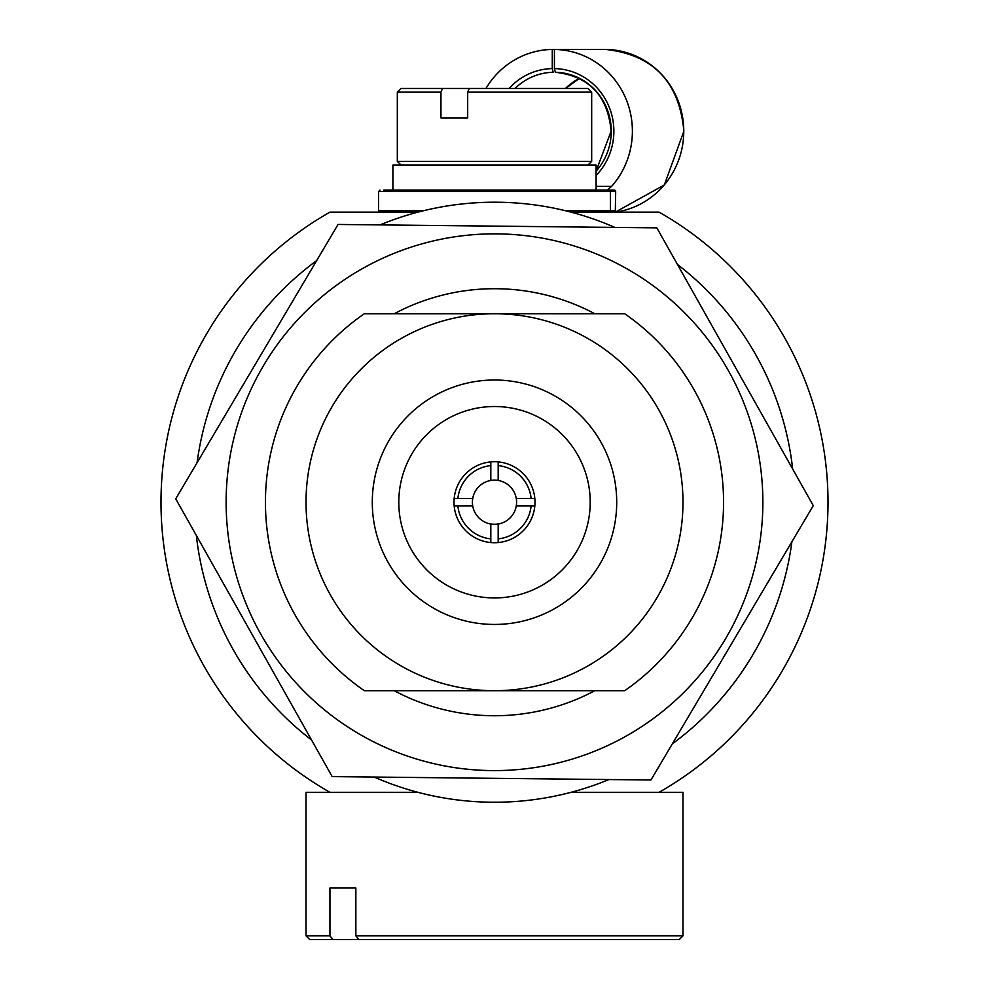 <?xml version="1.0" encoding="UTF-8"?>
<svg xmlns="http://www.w3.org/2000/svg" width="989" height="989" viewBox="0 0 989 989"><rect width="100%" height="100%" fill="white"/><g stroke="black" fill="none" stroke-linecap="round" stroke-linejoin="round"><path stroke-width="1.48" d="M472.717 505.911A22.092 22.092 0 0 1 472.717 498.543L454.174 498.543A40.487 40.487 0 0 0 454.174 505.911L472.717 505.911A22.092 22.092 0 0 0 490.816 524.009L490.816 542.553A40.487 40.487 0 0 0 498.184 542.553L498.184 524.009A22.092 22.092 0 0 0 516.283 505.911L534.826 505.911A40.487 40.487 0 0 0 534.826 498.543L516.283 498.543A22.092 22.092 0 0 0 498.184 480.444L498.184 461.9A40.487 40.487 0 0 0 490.816 461.9L490.816 480.444A22.092 22.092 0 0 0 472.717 498.543M490.816 480.444A22.092 22.092 0 0 1 498.184 480.444M516.283 498.543A22.092 22.092 0 0 1 516.283 505.911M624.677 690.705L364.323 690.705A229.065 229.065 0 0 1 364.323 313.748L624.677 313.748A229.065 229.065 0 0 1 624.677 690.705L566.425 690.705M551.986 313.748L624.677 313.748M682.979 502.227A188.479 188.479 0 0 1 494.5 690.705A188.479 188.479 0 0 1 306.021 502.227A188.479 188.479 0 0 1 494.5 313.748A188.479 188.479 0 0 1 682.979 502.227M372.284 502.227A122.216 122.216 0 0 1 494.5 380.011A122.216 122.216 0 0 1 616.716 502.227A122.216 122.216 0 0 1 494.5 624.442A122.216 122.216 0 0 1 372.284 502.227M398.79 502.227A95.71 95.71 0 0 1 494.5 406.516A95.71 95.71 0 0 1 590.21 502.227A95.71 95.71 0 0 1 494.5 597.937A95.71 95.71 0 0 1 398.79 502.227M571.086 212.153L659.082 212.153A333.516 333.516 0 0 1 659.082 792.3L571.086 792.3M417.914 792.3L329.918 792.3A333.516 333.516 0 0 1 329.918 212.153L417.914 212.153M498.184 524.009A22.092 22.092 0 0 1 490.816 524.009M531.13 505.911L534.826 505.911A40.487 40.487 0 0 1 498.184 542.553L498.184 538.857A36.816 36.816 0 0 0 531.13 505.911M534.826 498.543L531.13 498.543A36.816 36.816 0 0 0 498.184 465.596L498.184 461.9A40.487 40.487 0 0 1 534.826 498.543A40.487 40.487 0 0 0 498.184 461.9M457.87 498.543L454.174 498.543A40.487 40.487 0 0 1 490.816 461.9L490.816 465.596A36.816 36.816 0 0 0 457.87 498.543M454.174 505.911L457.87 505.911A36.816 36.816 0 0 0 490.816 538.857L490.816 542.553A40.487 40.487 0 0 1 454.174 505.911A40.487 40.487 0 0 0 490.816 542.553M813.279 505.626L650.947 780L332.168 776.6L175.721 498.827L338.053 224.454L656.832 227.853L813.279 505.626M762.853 505.095A268.365 268.365 0 0 1 491.632 770.579A268.365 268.365 0 0 1 226.147 499.358A268.365 268.365 0 0 1 497.368 233.874A268.365 268.365 0 0 1 762.853 505.095M594.809 313.748A213.513 213.513 0 0 0 394.191 313.748M394.191 690.705A213.513 213.513 0 0 0 594.809 690.705M392.905 190.061L392.905 165.027L596.095 165.027L596.095 190.061L607.209 190.061L611.622 186.377A81.716 79.046 -90 0 0 632.391 131.166A81.716 79.046 -90 0 0 554.409 49.45L605.787 49.45A81.716 79.046 -90 0 1 683.77 131.166A81.716 79.046 -90 0 1 615.306 212.153M519.757 88.466L442.503 88.466L440.946 92.15L440.946 117.914L467.686 117.914L467.686 92.15L469.243 88.466L587.998 88.466L591.682 92.15L467.686 92.15M440.946 92.15L397.318 92.15L401.002 88.466L442.503 88.466M383.757 190.061L614.206 190.061L615.677 191.557L378.54 191.532L380.011 190.061M485.945 88.466A81.716 79.046 -90 0 1 552.27 49.45L552.27 68.6L553.21 72.271A58.895 56.966 -90 0 0 515.034 88.466M565.275 210.682L615.343 210.682L615.628 191.532A1.471 1.471 -90 0 0 614.157 190.061L606.368 190.061M596.095 171.159A58.895 56.966 -90 0 0 611.251 131.166A58.895 56.966 -90 0 0 555.348 72.271L554.409 68.6L554.409 49.45L552.27 49.45M613.872 212.153A1.471 1.471 -90 0 0 615.343 210.682L615.677 191.557M316.678 260.589A300.013 300.013 0 0 0 197.095 462.691M196.329 535.408A300.013 300.013 0 0 0 311.56 740.007M374.151 777.045A300.013 300.013 0 0 0 608.952 779.555M672.322 743.864A300.013 300.013 0 0 0 791.905 541.762M792.671 469.046A300.013 300.013 0 0 0 677.44 264.446M614.849 227.408A300.013 300.013 0 0 0 380.048 224.899M659.082 792.3L682.979 792.3L682.979 935.866L679.295 939.55L358.859 939.55L355.855 935.866L355.855 888.011L341.848 888.011L355.855 888.011M332.947 939.55L630.141 939.55L309.705 939.55L332.947 939.55L329.943 935.866L329.943 888.011L341.848 888.011M329.943 935.866L306.021 935.866L306.021 792.3L329.918 792.3M534.826 505.911A40.487 40.487 0 0 1 498.184 542.553M454.174 498.543A40.487 40.487 0 0 1 490.816 461.9M401.002 165.027L397.318 161.355L591.682 161.355L591.682 92.15M378.54 191.532L378.54 210.682L423.725 210.682M565.473 88.466A58.895 56.966 90 0 1 579.467 78.366L565.56 88.466M554.409 68.6A62.579 60.527 90 0 1 613.872 131.166A62.579 60.527 90 0 1 596.095 175.461M608.915 190.061A1.471 1.471 -90 0 1 610.386 191.532L610.386 210.682A1.471 1.471 -90 0 1 608.915 212.153M509.1 88.466A62.579 60.527 90 0 1 552.27 68.6M596.095 186.377L611.622 186.377M355.855 935.866L682.979 935.866M397.318 161.355L397.318 92.15M591.682 161.355L587.998 165.027M378.54 210.682L380.011 212.153M605.787 49.45C653.272 54.766 679.307 82 683.881 131.166L664.311 184.968L615.319 212.153M555.336 72.271C589.197 76.153 607.79 95.785 611.128 131.166L596.095 171.06M615.393 210.694L613.922 212.153M306.021 935.866L309.705 939.55"/></g></svg>
